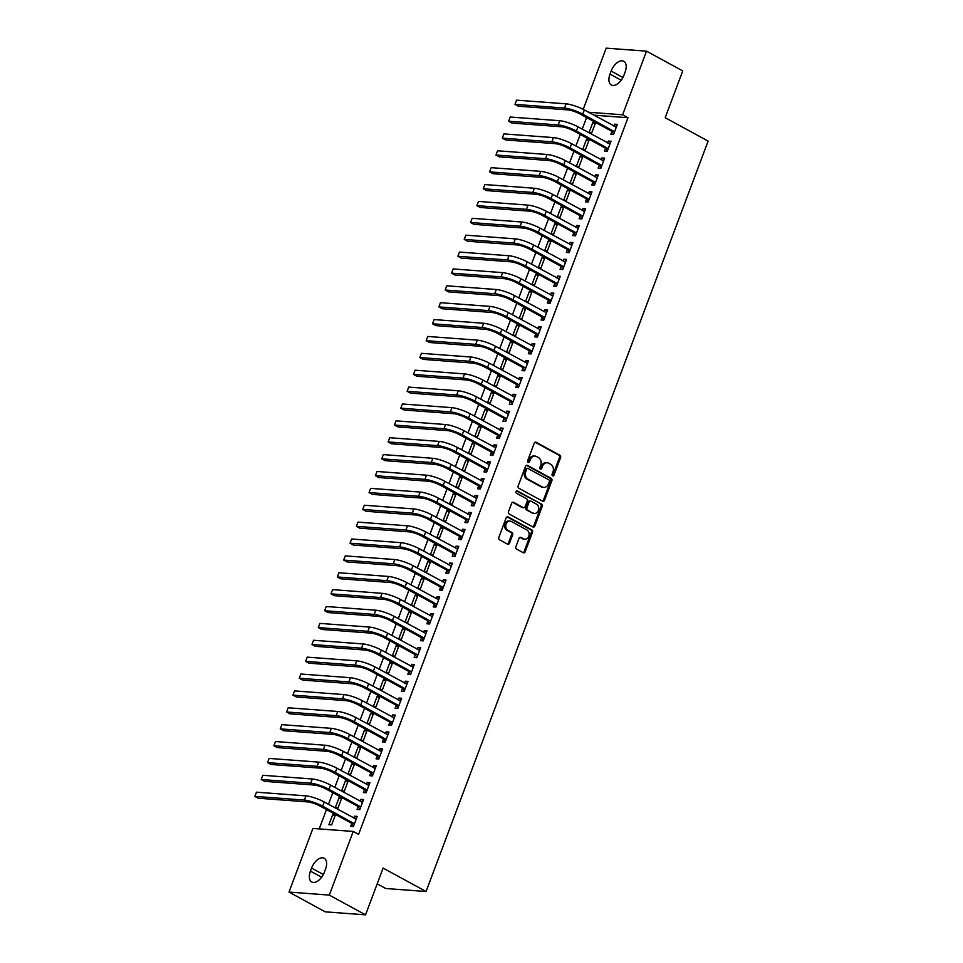 <?xml version="1.0" encoding="UTF-8"?>
<svg xmlns="http://www.w3.org/2000/svg" width="963" height="963" viewBox="0 0 963 963"><rect width="100%" height="100%" fill="white"/><g stroke="black" fill="none" stroke-linecap="round" stroke-linejoin="round"><path stroke-width="1.44" d="M552.593 475.854A1.264 1.023 94.3 0 0 553.954 475.192L560.562 457.594A1.806 1.457 94.3 0 0 559.876 455.222L536.162 442.294A1.806 1.457 94.3 0 0 534.224 443.233L527.604 460.832A1.264 1.023 94.3 0 0 529.445 461.831L530.312 459.556A5.79 4.659 94.3 0 1 534.947 456.089A5.79 4.659 94.3 0 1 536.511 456.558L538.486 457.63A5.79 4.659 94.3 0 1 540.712 465.237L539.858 467.512A1.264 1.023 94.3 0 0 541.7 468.512L542.554 466.236A5.79 4.659 94.3 0 1 547.201 462.77A5.79 4.659 94.3 0 1 548.766 463.239L550.74 464.31A5.79 4.659 94.3 0 1 552.967 471.918L552.112 474.193A1.264 1.023 94.3 0 0 552.593 475.854M552.401 475.722A1.264 1.023 94.3 0 0 552.858 475.12L559.479 457.509A1.806 1.457 94.3 0 0 558.781 455.138L535.115 442.234M527.905 462.36A1.264 1.023 94.3 0 0 528.362 461.759L529.217 459.471L530.312 459.556M540.159 469.041A1.264 1.023 94.3 0 0 540.616 468.439L541.471 466.152L542.554 466.236M515.879 546.719A1.806 1.457 94.3 0 0 516.577 549.091L523.222 552.714A1.806 1.457 94.3 0 0 525.16 551.775L532.515 532.226A1.806 1.457 94.3 0 0 531.817 529.855L508.103 516.926A1.806 1.457 94.3 0 0 506.165 517.865L498.822 537.414A1.806 1.457 94.3 0 0 499.52 539.786L507.549 544.167A1.806 1.457 94.3 0 0 509.487 543.228L512.629 534.862A1.806 1.457 94.3 0 0 511.943 532.491L507.958 530.312A4.839 3.888 94.3 0 1 505.864 524.763A4.839 3.888 94.3 0 1 509.981 521.067A4.839 3.888 94.3 0 1 511.293 521.452L526.893 529.963A4.839 3.888 94.3 0 1 528.988 535.524A4.839 3.888 94.3 0 1 524.871 539.22A4.839 3.888 94.3 0 1 523.571 538.835L520.959 537.414A1.806 1.457 94.3 0 0 519.021 538.353L515.879 546.719M353.228 831.454L329.31 895.096L288.996 892.075L312.915 828.445L353.228 831.454L358.597 834.391L627.972 117.727L622.604 114.79L588.562 112.25M583.205 109.349L606.209 48.15L646.522 51.159L682.755 70.925L665.18 117.679L708.13 141.092L426.067 891.509L383.118 868.096L365.543 914.85L329.31 895.096M646.522 51.159L622.604 114.79M542.59 501.193A1.806 1.457 94.3 0 0 544.528 500.254L551.883 480.706A1.806 1.457 94.3 0 0 551.185 478.334L527.471 465.406A1.806 1.457 94.3 0 0 525.533 466.345L518.19 485.894A1.806 1.457 94.3 0 0 518.876 488.265L542.59 501.193M542.193 506.466L534.85 526.015A1.806 1.457 94.3 0 1 532.912 526.954L509.198 514.025A1.806 1.457 94.3 0 1 508.5 511.654L511.654 503.288A1.806 1.457 94.3 0 1 513.592 502.349L523.21 507.585A1.806 1.457 94.3 0 0 525.148 506.646L527.23 501.097A1.806 1.457 94.3 0 0 526.532 498.726L516.529 493.273A1.264 1.023 94.3 0 1 517.396 490.949L541.507 504.094A1.806 1.457 94.3 0 1 542.193 506.466L541.11 506.382L533.755 525.93L534.85 526.015M377.207 883.841L385.742 888.5L426.067 891.509M358.08 806.717L357.044 809.462L359.765 809.654L363.581 799.531L360.848 799.326L360.138 801.216M339.06 797.701L335.256 807.825L337.977 808.029L341.781 797.906L339.06 797.701L341.384 798.965M370.767 772.964L369.732 775.697L372.464 775.901L376.268 765.778L373.536 765.573L372.825 767.463M351.748 763.948L347.944 774.071L350.664 774.276L354.468 764.153L351.748 763.948L354.071 765.212M383.455 739.199L382.419 741.943L385.152 742.148L388.956 732.012L386.223 731.82L385.513 733.71M364.435 730.183L360.631 740.318L363.352 740.523L367.156 730.387L364.435 730.183L366.759 731.459M396.142 705.446L395.107 708.19L397.839 708.383L401.643 698.259L398.923 698.055L398.213 699.945M377.123 696.43L373.319 706.553L376.039 706.758L379.843 696.634L377.123 696.43L379.446 697.694M408.83 671.693L407.794 674.425L410.527 674.63L414.331 664.506L411.61 664.301L410.9 666.191M389.81 662.676L386.007 672.8L388.727 673.005L392.531 662.881L389.81 662.676L392.134 663.94M421.517 637.927L420.494 640.672L423.214 640.877L427.018 630.741L424.298 630.548L423.588 632.438M402.498 628.911L398.694 639.047L401.415 639.251L405.218 629.116L402.498 628.911L404.821 630.187M434.205 604.174L433.181 606.919L435.902 607.111L439.706 596.988L436.985 596.783L436.275 598.673M415.185 595.158L411.382 605.282L414.102 605.486L417.918 595.363L415.185 595.158L417.509 596.422M446.892 570.421L445.869 573.154L448.589 573.358L452.393 563.235L449.673 563.03L448.963 564.92M427.873 561.405L424.069 571.528L426.79 571.733L430.605 561.61L427.873 561.405L430.196 562.669M459.58 536.656L458.557 539.4L461.277 539.605L465.081 529.469L462.36 529.277L461.65 531.167M440.56 527.64L436.757 537.775L439.489 537.98L443.293 527.844L440.56 527.64L442.896 528.916M472.267 502.903L471.244 505.647L473.965 505.84L477.768 495.716L475.048 495.512L474.338 497.402M453.248 493.887L449.444 504.01L452.177 504.215L455.981 494.091L453.248 493.887L455.583 495.151M484.955 469.15L483.932 471.882L486.652 472.087L490.456 461.963L487.735 461.759L487.025 463.648M465.948 460.133L462.132 470.257L464.864 470.462L468.668 460.338L465.948 460.133L468.271 461.397M497.654 435.384L496.619 438.129L499.34 438.334L503.155 428.198L500.423 428.005L499.713 429.895M478.635 426.368L474.819 436.504L477.552 436.708L481.356 426.573L478.635 426.368L480.958 427.644M510.342 401.631L509.307 404.376L512.027 404.568L515.843 394.445L513.11 394.24L512.4 396.13M491.323 392.615L487.519 402.739L490.239 402.943L494.043 392.82L491.323 392.615L493.646 393.879M523.029 367.878L521.994 370.611L524.715 370.815L528.531 360.692L525.798 360.487L525.088 362.377M504.01 358.862L500.206 368.985L502.927 369.19L506.731 359.067L504.01 358.862L506.333 360.126M535.717 334.113L534.682 336.857L537.414 337.062L541.218 326.926L538.486 326.734L537.775 328.624M516.698 325.097L512.894 335.232L515.614 335.437L519.418 325.301L516.698 325.097L519.021 326.373M548.404 300.36L547.369 303.104L550.102 303.297L553.906 293.173L551.185 292.969L550.475 294.859M529.385 291.344L525.581 301.467L528.302 301.672L532.106 291.548L529.385 291.344L531.708 292.608M561.092 266.607L560.057 269.339L562.789 269.544L566.593 259.42L563.873 259.216L563.162 261.105M542.073 257.59L538.269 267.714L540.989 267.919L544.793 257.795L542.073 257.59L544.396 258.854M573.779 232.841L572.744 235.586L575.477 235.791L579.281 225.655L576.56 225.462L575.85 227.352M554.76 223.825L550.956 233.961L553.677 234.165L557.481 224.03L554.76 223.825L557.083 225.101M586.467 199.088L585.444 201.833L588.164 202.025L591.968 191.902L589.248 191.697L588.537 193.587M567.448 190.072L563.644 200.196L566.364 200.4L570.18 190.277L567.448 190.072L569.771 191.336M599.155 165.335L598.131 168.068L600.852 168.272L604.656 158.149L601.935 157.944L601.225 159.834M580.135 156.319L576.331 166.443L579.052 166.647L582.868 156.524L580.135 156.319L582.459 157.583M611.842 131.57L610.819 134.314L613.539 134.519L617.343 124.383L614.623 124.191L613.913 126.081M592.823 122.554L589.019 132.689L591.739 132.894L595.555 122.758L592.823 122.554L595.146 123.83M627.972 117.727L593.93 115.175M586.587 117.546L582.23 129.138M580.244 134.423L575.886 146.015M573.9 151.299L569.542 162.891M567.556 168.176L563.199 179.768M561.212 185.052L556.855 196.657M554.869 201.941L550.511 213.533M548.525 218.818L544.167 230.41M542.181 235.694L537.823 247.286M535.837 252.571L531.48 264.163M529.494 269.447L525.136 281.04M523.15 286.324L518.792 297.928M516.806 303.213L512.448 314.805M510.462 320.089L506.105 331.681M504.118 336.966L499.761 348.558M497.775 353.842L493.417 365.434M491.431 370.719L487.073 382.311M485.087 387.595L480.73 399.2M478.743 404.484L474.374 416.076M472.388 421.361L468.03 432.953M466.044 438.237L461.686 449.829M459.7 455.114L455.343 466.706M453.356 471.99L448.999 483.582M447.013 488.867L442.655 500.471M440.669 505.756L436.311 517.348M434.325 522.632L429.967 534.224M427.981 539.509L423.624 551.101M421.638 556.385L417.28 567.977M415.294 573.262L410.936 584.854M408.95 590.138L404.592 601.743M402.606 607.027L398.249 618.619M396.262 623.904L391.905 635.496M389.919 640.78L385.561 652.372M383.575 657.657L379.217 669.249M377.231 674.533L372.874 686.125M370.887 691.41L366.53 703.014M364.544 708.299L360.186 719.891M358.2 725.175L353.842 736.767M351.856 742.052L347.499 753.644M345.512 758.928L341.155 770.52M339.169 775.805L334.811 787.397M332.825 792.681L328.467 804.286M326.481 809.57L319.198 828.914M586.479 139.43L582.675 149.566L585.396 149.771L589.212 139.635L586.479 139.43L588.802 140.706M605.498 148.446L604.475 151.191L607.196 151.396L610.999 141.272L608.279 141.067L607.569 142.957M573.792 173.196L569.988 183.319L572.708 183.524L576.524 173.4L573.792 173.196L576.115 174.459M592.811 182.212L591.788 184.944L594.508 185.149L598.312 175.025L595.591 174.821L594.881 176.711M561.104 206.949L557.3 217.072L560.021 217.277L563.824 207.153L561.104 206.949L563.427 208.213M580.123 215.965L579.1 218.709L581.821 218.914L585.624 208.778L582.904 208.574L582.194 210.464M548.416 240.702L544.613 250.837L547.333 251.042L551.137 240.906L548.416 240.702L550.74 241.978M567.436 249.718L566.4 252.462L569.133 252.667L572.937 242.544L570.216 242.339L569.506 244.229M535.729 274.467L531.925 284.591L534.646 284.795L538.449 274.672L535.729 274.467L538.052 275.731M554.748 283.483L553.713 286.216L556.445 286.42L560.249 276.297L557.529 276.092L556.819 277.982M523.041 308.22L519.238 318.344L521.958 318.548L525.762 308.425L523.041 308.22L525.365 309.484M542.061 317.236L541.025 319.981L543.758 320.185L547.562 310.05L544.829 309.845L544.119 311.735M510.354 341.973L506.55 352.109L509.271 352.314L513.074 342.178L510.354 341.973L512.677 343.249M529.373 350.989L528.338 353.734L531.07 353.939L534.874 343.815L532.142 343.61L531.432 345.5M497.666 375.739L493.863 385.862L496.583 386.067L500.387 375.943L497.666 375.739L499.99 377.002M516.686 384.755L515.65 387.487L518.371 387.692L522.187 377.568L519.454 377.364L518.744 379.253M484.979 409.492L481.163 419.615L483.895 419.82L487.699 409.696L484.979 409.492L487.302 410.756M503.998 418.508L502.963 421.252L505.683 421.457L509.499 411.321L506.767 411.117L506.057 413.007M472.291 443.245L468.475 453.38L471.208 453.585L475.012 443.449L472.291 443.245L474.615 444.521M491.311 452.261L490.275 455.005L492.996 455.21L496.8 445.087L494.079 444.882L493.369 446.772M459.604 477.01L455.788 487.134L458.52 487.338L462.324 477.215L459.604 477.01L461.927 478.274M478.611 486.026L477.588 488.759L480.308 488.963L484.112 478.84L481.392 478.635L480.681 480.525M446.904 510.763L443.1 520.887L445.833 521.091L449.637 510.968L446.904 510.763L449.24 512.027M465.923 519.779L464.9 522.524L467.621 522.728L471.425 512.593L468.704 512.388L467.994 514.278M434.217 544.516L430.413 554.652L433.133 554.857L436.949 544.721L434.217 544.516L436.54 545.792M453.236 553.532L452.213 556.277L454.933 556.482L458.737 546.358L456.017 546.153L455.306 548.043M421.529 578.282L417.725 588.405L420.446 588.61L424.262 578.486L421.529 578.282L423.852 579.545M440.548 587.298L439.525 590.03L442.246 590.235L446.05 580.111L443.329 579.907L442.619 581.796M408.842 612.035L405.038 622.158L407.758 622.363L411.574 612.239L408.842 612.035L411.165 613.299M427.861 621.051L426.838 623.795L429.558 624L433.362 613.864L430.642 613.66L429.931 615.55M396.154 645.788L392.35 655.923L395.071 656.128L398.875 645.992L396.154 645.788L398.477 647.064M415.173 654.804L414.138 657.548L416.871 657.753L420.675 647.63L417.954 647.425L417.244 649.315M383.467 679.553L379.663 689.677L382.383 689.881L386.187 679.758L383.467 679.553L385.79 680.817M402.486 688.569L401.451 691.302L404.183 691.506L407.987 681.383L405.267 681.178L404.556 683.068M370.779 713.306L366.975 723.43L369.696 723.634L373.5 713.511L370.779 713.306L373.102 714.57M389.798 722.322L388.763 725.067L391.496 725.271L395.299 715.136L392.579 714.931L391.869 716.821M358.092 747.059L354.288 757.195L357.008 757.4L360.812 747.264L358.092 747.059L360.415 748.335M377.111 756.075L376.076 758.82L378.808 759.025L382.612 748.901L379.879 748.696L379.169 750.586M345.404 780.824L341.6 790.948L344.321 791.153L348.125 781.029L345.404 780.824L347.727 782.088M364.423 789.841L363.388 792.573L366.109 792.778L369.924 782.654L367.192 782.45L366.482 784.339M332.716 814.578L328.913 824.701L331.633 824.906L335.437 814.782L332.716 814.578L335.04 815.842M351.736 823.594L350.701 826.338L353.421 826.543L357.237 816.407L354.504 816.203L353.794 818.093M324.375 872.165A11.785 6.572 118.6 0 1 311.759 881.988A11.785 6.572 118.6 0 1 310.423 871.118L311.567 868.084A11.785 6.572 118.6 0 1 324.182 858.262A11.785 6.572 118.6 0 1 325.518 869.132L324.375 872.165M365.543 914.85L325.229 911.841L288.996 892.075M611.144 71.081A11.785 6.572 118.6 0 1 623.759 61.247A11.785 6.572 118.6 0 1 625.095 72.117L623.952 75.162A11.785 6.572 118.6 0 1 611.336 84.985A11.785 6.572 118.6 0 1 610 74.115L611.144 71.081L622.905 77.485M614.623 124.191L616.946 125.455M608.279 141.067L610.602 142.331M601.935 157.944L604.258 159.208M595.591 174.821L597.915 176.085M589.248 191.697L591.571 192.973M582.904 208.574L585.227 209.85M576.56 225.462L578.883 226.726M570.216 242.339L572.54 243.603M563.873 259.216L566.196 260.479M557.529 276.092L559.852 277.356M551.185 292.969L553.508 294.245M544.829 309.845L547.165 311.121M538.486 326.734L540.821 327.998M532.142 343.61L534.477 344.874M525.798 360.487L528.121 361.751M519.454 377.364L521.777 378.628M513.11 394.24L515.434 395.516M506.767 411.117L509.09 412.393M500.423 428.005L502.746 429.269M494.079 444.882L496.402 446.146M487.735 461.759L490.059 463.022M481.392 478.635L483.715 479.899M475.048 495.512L477.371 496.788M468.704 512.388L471.027 513.664M462.36 529.277L464.684 530.541M456.017 546.153L458.34 547.417M449.673 563.03L451.996 564.294M443.329 579.907L445.652 581.171M436.985 596.783L439.309 598.059M430.642 613.66L432.965 614.936M424.298 630.548L426.621 631.812M417.954 647.425L420.277 648.689M411.61 664.301L413.934 665.565M405.267 681.178L407.59 682.442M398.923 698.055L401.246 699.331M392.579 714.931L394.902 716.207M386.223 731.82L388.558 733.084M379.879 748.696L382.215 749.96M373.536 765.573L375.871 766.837M367.192 782.45L369.515 783.713M360.848 799.326L363.171 800.602M354.504 816.203L356.828 817.479M547.201 462.77L546.117 462.685A5.79 4.659 94.3 0 0 541.471 466.152M534.947 456.089L533.863 456.005A5.79 4.659 94.3 0 0 529.217 459.471M542.542 501.169A1.806 1.457 94.3 0 0 543.445 500.17L550.788 480.621A1.806 1.457 94.3 0 0 550.102 478.25L526.436 465.346M549.355 481.524A1.264 1.023 94.3 0 0 548.862 479.863L528.049 468.512A1.264 1.023 94.3 0 0 526.689 469.162L525.786 471.569A5.79 4.659 94.3 0 0 528.013 479.165L542.241 486.929A5.79 4.659 94.3 0 0 543.806 487.398A5.79 4.659 94.3 0 0 548.453 483.92L549.355 481.524M526.966 468.427A1.264 1.023 94.3 0 0 525.605 469.089L526.689 469.162M543.806 487.398L542.711 487.314A5.79 4.659 94.3 0 1 541.146 486.845L526.93 479.093A5.79 4.659 94.3 0 1 524.703 471.485L525.605 469.089M532.864 526.93A1.806 1.457 94.3 0 0 533.755 525.93M512.545 502.289L522.115 507.513A1.806 1.457 94.3 0 0 522.608 507.657L523.691 507.742M516.517 490.986L541.507 504.094M533.189 513.026A4.839 3.888 94.3 0 0 534.489 513.423A4.839 3.888 94.3 0 0 538.606 509.728A4.839 3.888 94.3 0 0 536.511 504.167L531.01 501.169A1.806 1.457 94.3 0 0 529.072 502.108L526.99 507.657A1.806 1.457 94.3 0 0 527.688 510.029L532.094 512.954A4.839 3.888 94.3 0 0 533.394 513.339L534.489 513.423M529.927 501.085A1.806 1.457 94.3 0 0 527.989 502.024L529.072 502.108M532.094 512.954L526.592 509.957A1.806 1.457 94.3 0 1 525.894 507.573L527.989 502.024M541.11 506.382A1.806 1.457 94.3 0 0 540.412 504.01M524.871 539.22L523.776 539.136A4.839 3.888 94.3 0 1 522.476 538.75L519.924 537.354M509.981 521.067L508.897 520.983A4.839 3.888 94.3 0 0 504.768 524.679A4.839 3.888 94.3 0 0 506.863 530.24L507.958 530.312M507.501 544.143A1.806 1.457 94.3 0 0 508.404 543.156L511.546 534.79A1.806 1.457 94.3 0 0 510.847 532.407L506.863 530.24M523.174 552.69A1.806 1.457 94.3 0 0 524.077 551.703L531.42 532.154A1.806 1.457 94.3 0 0 530.733 529.77L507.068 516.866M616.32 127.128L584.336 109.951L582.747 114.164L614.575 131.775M615.586 126.984L616.356 127.008M613.72 134.026L611.505 131.124L580.027 113.959A9.209 1.866 -159.4 0 0 567.869 109.902L518.335 106.195L514.988 104.365L564.511 108.073A13.807 2.805 20.6 0 1 582.747 114.164M516.565 100.152L514.988 104.365L516.565 100.152L566.1 103.848A13.807 2.805 20.6 0 1 584.336 109.951M611.505 131.124L614.225 131.329M609.976 144.005L577.993 126.827L576.404 131.04L608.231 148.651M609.242 143.86L610.012 143.884M607.376 150.902L605.161 148.013L573.683 130.848A9.209 1.866 -159.4 0 0 561.525 126.779L511.991 123.071L508.645 121.242L558.167 124.949A13.807 2.805 20.6 0 1 576.404 131.04M510.221 117.029L508.645 121.242L510.221 117.029L559.756 120.724A13.807 2.805 20.6 0 1 577.993 126.827M605.161 148.013L607.882 148.206M603.632 160.881L571.649 143.704L570.06 147.929L601.887 165.528M602.898 160.749L603.669 160.773M601.032 167.779L598.817 164.89L567.339 147.724A9.209 1.866 -159.4 0 0 555.182 143.656L505.647 139.96L502.301 138.13L551.823 141.826A13.807 2.805 20.6 0 1 570.06 147.929M503.878 133.905L502.301 138.13L503.878 133.905L553.412 137.601A13.807 2.805 20.6 0 1 571.649 143.704M598.817 164.89L601.538 165.094M597.289 177.77L565.305 160.58L563.716 164.805L595.531 182.416M596.554 177.625L597.325 177.649M594.689 184.655L592.474 181.766L560.996 164.601A9.209 1.866 -159.4 0 0 548.838 160.532L499.303 156.837L495.945 155.007L545.479 158.702A13.807 2.805 20.6 0 1 563.716 164.805M497.534 150.782L495.945 155.007L497.534 150.782L547.068 154.489A13.807 2.805 20.6 0 1 565.305 160.58M592.474 181.766L595.194 181.971M590.945 194.646L558.961 177.457L557.372 181.682L589.187 199.293M590.211 194.502L590.981 194.526M588.345 201.532L586.13 198.643L554.652 181.477A9.209 1.866 -159.4 0 0 542.494 177.409L492.96 173.713L489.601 171.883L539.136 175.579A13.807 2.805 20.6 0 1 557.372 181.682M491.19 167.658L489.601 171.883L491.19 167.658L540.725 171.366A13.807 2.805 20.6 0 1 558.961 177.457M586.13 198.643L588.85 198.847M584.601 211.523L552.618 194.345L551.029 198.559L582.844 216.169M583.867 211.379L584.637 211.403M582.001 218.408L579.786 215.519L548.308 198.354A9.209 1.866 -159.4 0 0 536.15 194.285L486.616 190.59L483.257 188.76L532.792 192.456A13.807 2.805 20.6 0 1 551.029 198.559M484.846 184.547L483.257 188.76L484.846 184.547L534.381 188.242A13.807 2.805 20.6 0 1 552.618 194.345M579.786 215.519L582.507 215.724M578.245 228.4L546.274 211.222L544.685 215.435L576.5 233.046M577.523 228.255L578.294 228.279M575.657 235.297L573.442 232.396L541.964 215.231A9.209 1.866 -159.4 0 0 529.806 211.174L480.272 207.466L476.914 205.637L526.448 209.344A13.807 2.805 20.6 0 1 544.685 215.435M478.503 201.423L476.914 205.637L478.503 201.423L528.037 205.119A13.807 2.805 20.6 0 1 546.274 211.222M573.442 232.396L576.163 232.601M571.902 245.276L539.93 228.099L538.341 232.312L570.156 249.923M571.179 245.132L571.95 245.156M569.314 252.174L567.099 249.285L535.621 232.119A9.209 1.866 -159.4 0 0 523.463 228.05L473.928 224.343L470.57 222.513L520.104 226.221A13.807 2.805 20.6 0 1 538.341 232.312M472.159 218.3L470.57 222.513L472.159 218.3L521.693 221.996A13.807 2.805 20.6 0 1 539.93 228.099M567.099 249.285L569.819 249.477M565.558 262.153L533.586 244.975L531.997 249.2L563.812 266.799M564.836 262.02L565.606 262.044M562.97 269.05L560.755 266.161L529.277 248.996A9.209 1.866 -159.4 0 0 517.107 244.927L467.585 241.232L464.226 239.402L513.761 243.097A13.807 2.805 20.6 0 1 531.997 249.2M465.815 235.177L464.226 239.402L465.815 235.177L515.349 238.872A13.807 2.805 20.6 0 1 533.586 244.975M560.755 266.161L563.475 266.366M559.214 279.041L527.243 261.852L525.654 266.077L557.469 283.688M558.492 278.897L559.262 278.921M556.626 285.927L554.411 283.038L522.933 265.872A9.209 1.866 -159.4 0 0 510.763 261.804L461.241 258.108L457.882 256.278L507.417 259.974A13.807 2.805 20.6 0 1 525.654 266.077M459.471 252.053L457.882 256.278L459.471 252.053L508.994 255.761A13.807 2.805 20.6 0 1 527.243 261.852M554.411 283.038L557.132 283.242M552.87 295.918L520.899 278.728L519.31 282.953L551.125 300.564M552.136 295.773L552.918 295.797M550.282 302.803L548.067 299.914L516.577 282.749A9.209 1.866 -159.4 0 0 504.419 278.68L454.897 274.985L451.539 273.155L501.073 276.85A13.807 2.805 20.6 0 1 519.31 282.953M453.128 268.93L451.539 273.155L453.128 268.93L502.65 272.637A13.807 2.805 20.6 0 1 520.899 278.728M548.067 299.914L550.788 300.119M546.527 312.794L514.555 295.617L512.966 299.83L544.781 317.441M545.792 312.65L546.575 312.674M543.939 319.68L541.724 316.791L510.234 299.625A9.209 1.866 -159.4 0 0 498.076 295.557L448.553 291.861L445.195 290.032L494.729 293.727A13.807 2.805 20.6 0 1 512.966 299.83M446.784 285.818L445.195 290.032L446.784 285.818L496.306 289.514A13.807 2.805 20.6 0 1 514.555 295.617M541.724 316.791L544.444 316.996M540.183 329.671L508.199 312.494L506.622 316.707L538.437 334.317M539.449 329.527L540.231 329.551M537.595 336.569L535.368 333.667L503.89 316.502A9.209 1.866 -159.4 0 0 491.732 312.445L442.21 308.738L438.851 306.908L488.385 310.616A13.807 2.805 20.6 0 1 506.622 316.707M440.44 302.695L438.851 306.908L440.44 302.695L489.962 306.39A13.807 2.805 20.6 0 1 508.199 312.494M535.368 333.667L538.1 333.872M533.839 346.548L501.855 329.37L500.279 333.583L532.094 351.194M533.105 346.403L533.887 346.427M531.251 353.445L529.024 350.556L497.546 333.391A9.209 1.866 -159.4 0 0 485.388 329.322L435.866 325.614L432.507 323.785L482.042 327.492A13.807 2.805 20.6 0 1 500.279 333.583M434.096 319.572L432.507 323.785L434.096 319.572L483.619 323.267A13.807 2.805 20.6 0 1 501.855 329.37M529.024 350.556L531.757 350.749M527.495 363.424L495.512 346.247L493.935 350.472L525.75 368.071M526.761 363.292L527.543 363.316M524.907 370.322L522.68 367.433L491.202 350.267A9.209 1.866 -159.4 0 0 479.044 346.199L429.522 342.503L426.164 340.673L475.698 344.369A13.807 2.805 20.6 0 1 493.935 350.472M427.753 336.448L426.164 340.673L427.753 336.448L477.275 340.144A13.807 2.805 20.6 0 1 495.512 346.247M522.68 367.433L525.413 367.637M521.152 380.313L489.168 363.123L487.591 367.348L519.406 384.959M520.417 380.168L521.2 380.192M518.563 387.198L516.337 384.309L484.858 367.144A9.209 1.866 -159.4 0 0 472.701 363.075L423.178 359.38L419.82 357.55L469.342 361.245A13.807 2.805 20.6 0 1 487.591 367.348M421.409 353.325L419.82 357.55L421.409 353.325L470.931 357.032A13.807 2.805 20.6 0 1 489.168 363.123M516.337 384.309L519.069 384.514M514.808 397.189L482.824 380L481.247 384.225L513.062 401.836M514.073 397.045L514.856 397.069M512.22 404.075L509.993 401.186L478.515 384.02A9.209 1.866 -159.4 0 0 466.357 379.952L416.835 376.256L413.476 374.426L462.998 378.122A13.807 2.805 20.6 0 1 481.247 384.225M415.065 370.201L413.476 374.426L415.065 370.201L464.587 373.909A13.807 2.805 20.6 0 1 482.824 380M509.993 401.186L512.725 401.39M508.464 414.066L476.48 396.888L474.903 401.102L506.719 418.712M507.73 413.921L508.512 413.946M505.876 420.951L503.649 418.062L472.171 400.897A9.209 1.866 -159.4 0 0 460.013 396.828L410.491 393.133L407.132 391.303L456.655 394.999A13.807 2.805 20.6 0 1 474.903 401.102M408.721 387.09L407.132 391.303L408.721 387.09L458.244 390.785A13.807 2.805 20.6 0 1 476.48 396.888M503.649 418.062L506.382 418.267M502.12 430.943L470.137 413.765L468.548 417.978L500.375 435.589M501.386 430.798L502.168 430.822M499.532 437.84L497.305 434.939L465.827 417.773A9.209 1.866 -159.4 0 0 453.669 413.717L404.147 410.009L400.789 408.18L450.311 411.887A13.807 2.805 20.6 0 1 468.548 417.978M402.378 403.966L400.789 408.18L402.378 403.966L451.9 407.662A13.807 2.805 20.6 0 1 470.137 413.765M497.305 434.939L500.038 435.144M495.776 447.819L463.793 430.642L462.204 434.855L494.031 452.466M495.042 447.675L495.825 447.699M493.188 454.717L490.961 451.828L459.483 434.662A9.209 1.866 -159.4 0 0 447.326 430.593L397.803 426.886L394.445 425.056L443.967 428.764A13.807 2.805 20.6 0 1 462.204 434.855M396.034 420.843L394.445 425.056L396.034 420.843L445.556 424.539A13.807 2.805 20.6 0 1 463.793 430.642M490.961 451.828L493.694 452.02M489.433 464.696L457.449 447.518L455.86 451.743L487.687 469.342M488.698 464.563L489.481 464.587M486.845 471.593L484.618 468.704L453.14 451.539A9.209 1.866 -159.4 0 0 440.982 447.47L391.459 443.774L388.101 441.945L437.623 445.64A13.807 2.805 20.6 0 1 455.86 451.743M389.69 437.72L388.101 441.945L389.69 437.72L439.212 441.415A13.807 2.805 20.6 0 1 457.449 447.518M484.618 468.704L487.338 468.909M483.089 481.584L451.105 464.395L449.516 468.62L481.344 486.231M482.355 481.44L483.137 481.464M480.501 488.47L478.274 485.581L446.796 468.415A9.209 1.866 -159.4 0 0 434.638 464.347L385.104 460.651L381.757 458.821L431.28 462.517A13.807 2.805 20.6 0 1 449.516 468.62M383.346 454.596L381.757 458.821L383.346 454.596L432.869 458.304A13.807 2.805 20.6 0 1 451.105 464.395M478.274 485.581L480.994 485.785M476.745 498.461L444.762 481.271L443.173 485.496L475 503.107M476.011 498.316L476.781 498.34M474.157 505.346L471.93 502.457L440.452 485.292A9.209 1.866 -159.4 0 0 428.294 481.223L378.76 477.528L375.414 475.698L424.936 479.393A13.807 2.805 20.6 0 1 443.173 485.496M376.99 471.473L375.414 475.698L376.99 471.473L426.525 475.18A13.807 2.805 20.6 0 1 444.762 481.271M471.93 502.457L474.651 502.662M470.401 515.337L438.418 498.16L436.829 502.373L468.656 519.984M469.667 515.193L470.438 515.217M467.813 522.235L465.586 519.334L434.108 502.168A9.209 1.866 -159.4 0 0 421.95 498.1L372.416 494.404L369.07 492.575L418.592 496.27A13.807 2.805 20.6 0 1 436.829 502.373M370.647 488.361L369.07 492.575L370.647 488.361L420.181 492.057A13.807 2.805 20.6 0 1 438.418 498.16M465.586 519.334L468.307 519.539M464.058 532.214L432.074 515.036L430.485 519.25L462.312 536.86M463.323 532.07L464.094 532.094M461.47 539.111L459.243 536.21L427.765 519.045A9.209 1.866 -159.4 0 0 415.607 514.988L366.072 511.281L362.726 509.451L412.248 513.159A13.807 2.805 20.6 0 1 430.485 519.25M364.303 505.238L362.726 509.451L364.303 505.238L413.837 508.933A13.807 2.805 20.6 0 1 432.074 515.036M459.243 536.21L461.963 536.415M457.714 549.091L425.73 531.913L424.141 536.126L455.968 553.737M456.98 548.946L457.75 548.97M455.114 555.988L452.899 553.099L421.421 535.934A9.209 1.866 -159.4 0 0 409.263 531.865L359.729 528.157L356.382 526.328L405.905 530.035A13.807 2.805 20.6 0 1 424.141 536.126M357.959 522.115L356.382 526.328L357.959 522.115L407.493 525.81A13.807 2.805 20.6 0 1 425.73 531.913M452.899 553.099L455.619 553.292M451.37 565.967L419.387 548.79L417.798 553.015L449.625 570.614M450.636 565.835L451.406 565.859M448.77 572.865L446.555 569.976L415.077 552.81A9.209 1.866 -159.4 0 0 402.919 548.741L353.385 545.046L350.038 543.216L399.561 546.912A13.807 2.805 20.6 0 1 417.798 553.015M351.615 538.991L350.038 543.216L351.615 538.991L401.15 542.687A13.807 2.805 20.6 0 1 419.387 548.79M446.555 569.976L449.276 570.18M445.026 582.856L413.043 565.666L411.454 569.891L443.281 587.502M444.292 582.711L445.062 582.735M442.426 589.741L440.211 586.852L408.733 569.687A9.209 1.866 -159.4 0 0 396.575 565.618L347.041 561.923L343.695 560.093L393.217 563.788A13.807 2.805 20.6 0 1 411.454 569.891M345.272 555.868L343.695 560.093L345.272 555.868L394.806 559.575A13.807 2.805 20.6 0 1 413.043 565.666M440.211 586.852L442.932 587.057M438.683 599.732L406.699 582.543L405.11 586.768L436.925 604.379M437.948 599.588L438.719 599.612M436.083 606.618L433.868 603.729L402.39 586.563A9.209 1.866 -159.4 0 0 390.232 582.495L340.697 578.799L337.339 576.969L386.873 580.665A13.807 2.805 20.6 0 1 405.11 586.768M338.928 572.744L337.339 576.969L338.928 572.744L388.462 576.452A13.807 2.805 20.6 0 1 406.699 582.543M433.868 603.729L436.588 603.933M432.339 616.609L400.355 599.431L398.766 603.645L430.581 621.255M431.605 616.464L432.375 616.489M429.739 623.506L427.524 620.605L396.046 603.44A9.209 1.866 -159.4 0 0 383.888 599.371L334.354 595.676L330.995 593.846L380.529 597.542A13.807 2.805 20.6 0 1 398.766 603.645M332.584 589.633L330.995 593.846L332.584 589.633L382.118 593.328A13.807 2.805 20.6 0 1 400.355 599.431M427.524 620.605L430.244 620.81M425.995 633.485L394.011 616.308L392.423 620.521L424.238 638.132M425.261 633.341L426.031 633.365M423.395 640.383L421.18 637.482L389.702 620.316A9.209 1.866 -159.4 0 0 377.544 616.26L328.01 612.552L324.651 610.723L374.186 614.43A13.807 2.805 20.6 0 1 392.423 620.521M326.24 606.509L324.651 610.723L326.24 606.509L375.775 610.205A13.807 2.805 20.6 0 1 394.011 616.308M421.18 637.482L423.901 637.687M419.639 650.362L387.668 633.185L386.079 637.398L417.894 655.009M418.917 650.218L419.687 650.242M417.051 657.26L414.836 654.371L383.358 637.205A9.209 1.866 -159.4 0 0 371.2 633.136L321.666 629.429L318.308 627.599L367.842 631.307A13.807 2.805 20.6 0 1 386.079 637.398M319.897 623.386L318.308 627.599L319.897 623.386L369.431 627.082A13.807 2.805 20.6 0 1 387.668 633.185M414.836 654.371L417.557 654.563M413.296 667.239L381.324 650.061L379.735 654.286L411.55 671.885M412.573 667.106L413.344 667.13M410.707 674.136L408.493 671.247L377.014 654.082A9.209 1.866 -159.4 0 0 364.857 650.013L315.322 646.317L311.964 644.488L361.498 648.183A13.807 2.805 20.6 0 1 379.735 654.286M313.553 640.263L311.964 644.488L313.553 640.263L363.087 643.958A13.807 2.805 20.6 0 1 381.324 650.061M408.493 671.247L411.213 671.452M406.952 684.127L374.98 666.938L373.391 671.163L405.206 688.774M406.23 683.983L407 684.007M404.364 691.013L402.149 688.124L370.671 670.958A9.209 1.866 -159.4 0 0 358.501 666.89L308.979 663.194L305.62 661.364L355.154 665.06A13.807 2.805 20.6 0 1 373.391 671.163M307.209 657.139L305.62 661.364L307.209 657.139L356.743 660.847A13.807 2.805 20.6 0 1 374.98 666.938M402.149 688.124L404.869 688.328M400.608 701.004L368.636 683.814L367.047 688.039L398.863 705.65M399.886 700.859L400.656 700.883M398.02 707.889L395.805 705L364.327 687.835A9.209 1.866 -159.4 0 0 352.157 683.766L302.635 680.071L299.276 678.241L348.811 681.936A13.807 2.805 20.6 0 1 367.047 688.039M300.865 674.016L299.276 678.241L300.865 674.016L350.4 677.723A13.807 2.805 20.6 0 1 368.636 683.814M395.805 705L398.526 705.205M394.264 717.88L362.293 700.703L360.704 704.916L392.519 722.527M393.53 717.736L394.312 717.76M391.676 724.778L389.461 721.877L357.971 704.711A9.209 1.866 -159.4 0 0 345.813 700.643L296.291 696.947L292.933 695.117L342.467 698.813A13.807 2.805 20.6 0 1 360.704 704.916M294.522 690.904L292.933 695.117L294.522 690.904L344.044 694.6A13.807 2.805 20.6 0 1 362.293 700.703M389.461 721.877L392.182 722.081M387.92 734.757L355.949 717.579L354.36 721.793L386.175 739.403M387.186 734.613L387.969 734.637M385.332 741.654L383.118 738.753L351.627 721.588A9.209 1.866 -159.4 0 0 339.47 717.531L289.947 713.824L286.589 711.994L336.123 715.702A13.807 2.805 20.6 0 1 354.36 721.793M288.178 707.781L286.589 711.994L288.178 707.781L337.7 711.476A13.807 2.805 20.6 0 1 355.949 717.579M383.118 738.753L385.838 738.958M381.577 751.634L349.593 734.456L348.016 738.669L379.831 756.28M380.842 751.489L381.625 751.513M378.989 758.531L376.762 755.642L345.284 738.477A9.209 1.866 -159.4 0 0 333.126 734.408L283.603 730.7L280.245 728.871L329.779 732.578A13.807 2.805 20.6 0 1 348.016 738.669M281.834 724.658L280.245 728.871L281.834 724.658L331.356 728.353A13.807 2.805 20.6 0 1 349.593 734.456M376.762 755.642L379.494 755.835M375.233 768.51L343.249 751.333L341.672 755.558L373.488 773.157M374.499 768.378L375.281 768.402M372.645 775.408L370.418 772.519L338.94 755.353A9.209 1.866 -159.4 0 0 326.782 751.284L277.26 747.589L273.901 745.759L323.436 749.455A13.807 2.805 20.6 0 1 341.672 755.558M275.49 741.534L273.901 745.759L275.49 741.534L325.013 745.23A13.807 2.805 20.6 0 1 343.249 751.333M370.418 772.519L373.15 772.723M368.889 785.399L336.906 768.209L335.329 772.434L367.144 790.045M368.155 785.254L368.937 785.278M366.301 792.284L364.074 789.395L332.596 772.23A9.209 1.866 -159.4 0 0 320.438 768.161L270.916 764.466L267.558 762.636L317.092 766.331A13.807 2.805 20.6 0 1 335.329 772.434M269.146 758.411L267.558 762.636L269.146 758.411L318.669 762.118A13.807 2.805 20.6 0 1 336.906 768.209M364.074 789.395L366.807 789.6M362.545 802.275L330.562 785.086L328.985 789.311L360.8 806.922M361.811 802.131L362.594 802.155M359.957 809.161L357.73 806.272L326.252 789.106A9.209 1.866 -159.4 0 0 314.094 785.038L264.572 781.342L261.214 779.512L310.748 783.208A13.807 2.805 20.6 0 1 328.985 789.311M262.803 775.287L261.214 779.512L262.803 775.287L312.325 778.995A13.807 2.805 20.6 0 1 330.562 785.086M357.73 806.272L360.463 806.476M356.202 819.152L324.218 801.974L322.641 806.187L354.456 823.798M355.467 819.007L356.25 819.032M353.614 826.049L351.387 823.148L319.909 805.983A9.209 1.866 -159.4 0 0 307.751 801.914L258.228 798.219L254.87 796.389L304.392 800.084A13.807 2.805 20.6 0 1 322.641 806.187M256.459 792.176L254.87 796.389L256.459 792.176L305.981 795.871A13.807 2.805 20.6 0 1 324.218 801.974M351.387 823.148L354.119 823.353M552.858 475.12L553.954 475.192M528.362 461.759L529.445 461.831M540.616 468.439L541.7 468.512M535.175 442.21L536.162 442.294M558.781 455.138L559.876 455.222M559.479 457.509L560.562 457.594M526.484 465.322L527.471 465.406M550.102 478.25L551.185 478.334M550.788 480.621L551.883 480.706M543.445 500.17L544.528 500.254M524.703 471.485L525.786 471.569M526.93 479.093L528.013 479.165M541.146 486.845L542.241 486.929M512.593 502.277L513.592 502.349M522.115 507.513L523.21 507.585M516.698 490.901L517.396 490.949M525.894 507.573L526.99 507.657M526.592 509.957L527.688 510.029M519.972 537.342L520.959 537.414M522.476 538.75L523.571 538.835M510.847 532.407L511.943 532.491M511.546 534.79L512.629 534.862M508.404 543.156L509.487 543.228M507.116 516.854L508.103 516.926M530.733 529.77L531.817 529.855M531.42 532.154L532.515 532.226M524.077 551.703L525.16 551.775M610 74.115L621.195 80.218M310.423 871.118L321.618 877.221M311.567 868.084L323.327 874.5M566.1 103.848L564.511 108.073M559.756 120.724L558.167 124.949M553.412 137.601L551.823 141.826M547.068 154.489L545.479 158.702M540.725 171.366L539.136 175.579M534.381 188.242L532.792 192.456M528.037 205.119L526.448 209.344M521.693 221.996L520.104 226.221M515.349 238.872L513.761 243.097M508.994 255.761L507.417 259.974M502.65 272.637L501.073 276.85M496.306 289.514L494.729 293.727M489.962 306.39L488.385 310.616M483.619 323.267L482.042 327.492M477.275 340.144L475.698 344.369M470.931 357.032L469.342 361.245M464.587 373.909L462.998 378.122M458.244 390.785L456.655 394.999M451.9 407.662L450.311 411.887M445.556 424.539L443.967 428.764M439.212 441.415L437.623 445.64M432.869 458.304L431.28 462.517M426.525 475.18L424.936 479.393M420.181 492.057L418.592 496.27M413.837 508.933L412.248 513.159M407.493 525.81L405.905 530.035M401.15 542.687L399.561 546.912M394.806 559.575L393.217 563.788M388.462 576.452L386.873 580.665M382.118 593.328L380.529 597.542M375.775 610.205L374.186 614.43M369.431 627.082L367.842 631.307M363.087 643.958L361.498 648.183M356.743 660.847L355.154 665.06M350.4 677.723L348.811 681.936M344.044 694.6L342.467 698.813M337.7 711.476L336.123 715.702M331.356 728.353L329.779 732.578M325.013 745.23L323.436 749.455M318.669 762.118L317.092 766.331M312.325 778.995L310.748 783.208M305.981 795.871L304.392 800.084M526.617 468.331L527.712 468.403M529.433 500.941L530.529 501.025"/></g></svg>
